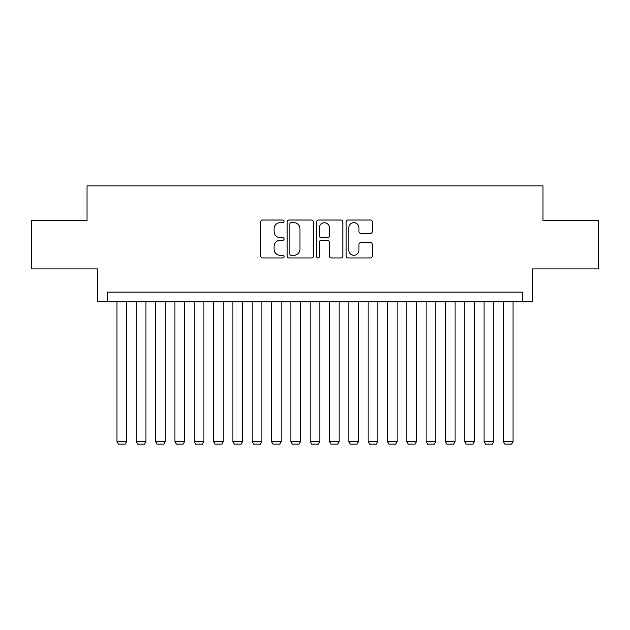 <?xml version="1.0" encoding="UTF-8"?>
<svg xmlns="http://www.w3.org/2000/svg" width="630" height="630" viewBox="0 0 630 630"><rect width="100%" height="100%" fill="white"/><g stroke="black" fill="none" stroke-linecap="round" stroke-linejoin="round"><path stroke-width="0.94" d="M284.091 221.343A1.331 1.331 0 0 0 282.768 220.02L262.615 220.02A1.898 1.898 0 0 0 260.718 221.917L260.718 256.048A1.898 1.898 0 0 0 262.615 257.946L282.768 257.946A1.331 1.331 0 0 0 284.091 256.615A1.331 1.331 0 0 0 282.768 255.292L280.153 255.292A6.072 6.072 0 0 1 274.089 249.22L274.089 246.377A6.072 6.072 0 0 1 280.153 240.306L282.768 240.306A1.331 1.331 0 0 0 284.091 238.983A1.331 1.331 0 0 0 282.768 237.652L280.153 237.652A6.072 6.072 0 0 1 274.089 231.588L274.089 228.745A6.072 6.072 0 0 1 280.153 222.673L282.768 222.673A1.331 1.331 0 0 0 284.091 221.343M370.416 233.391A1.898 1.898 0 0 0 372.314 231.493L372.314 221.917A1.898 1.898 0 0 0 370.416 220.02L348.043 220.02A1.898 1.898 0 0 0 346.146 221.917L346.146 256.048A1.898 1.898 0 0 0 348.043 257.946L370.416 257.946A1.898 1.898 0 0 0 372.314 256.048L372.314 244.479A1.898 1.898 0 0 0 370.416 242.582L360.84 242.582A1.898 1.898 0 0 0 358.942 244.479L358.942 250.22A5.072 5.072 0 0 1 353.871 255.292A5.072 5.072 0 0 1 348.8 250.22L348.8 227.745A5.072 5.072 0 0 1 353.871 222.673A5.072 5.072 0 0 1 358.942 227.745L358.942 231.493A1.898 1.898 0 0 0 360.84 233.391L370.416 233.391M522.672 301.77L532.334 301.77L532.334 268.923L598.5 268.923L598.5 220.626L542.958 220.626L542.958 185.858L87.042 185.858L87.042 220.626L31.5 220.626L31.5 268.923L97.666 268.923L97.666 301.77L522.672 301.77L522.672 292.107L107.328 292.107L107.328 301.77M313.338 221.917A1.898 1.898 0 0 0 311.448 220.02L289.068 220.02A1.898 1.898 0 0 0 287.17 221.917L287.17 256.048A1.898 1.898 0 0 0 289.068 257.946L311.448 257.946A1.898 1.898 0 0 0 313.338 256.048L313.338 221.917M318.552 220.02L340.932 220.02A1.898 1.898 0 0 1 342.83 221.917L342.83 256.048A1.898 1.898 0 0 1 340.932 257.946L331.356 257.946A1.898 1.898 0 0 1 329.459 256.048L329.459 242.203A1.898 1.898 0 0 0 327.561 240.306L321.213 240.306A1.898 1.898 0 0 0 319.315 242.203L319.315 256.615A1.331 1.331 0 0 1 317.985 257.946A1.331 1.331 0 0 1 316.662 256.615L316.662 221.917A1.898 1.898 0 0 1 318.552 220.02M291.155 222.673A1.331 1.331 0 0 0 289.824 224.004L289.824 253.961A1.331 1.331 0 0 0 291.155 255.292L293.903 255.292A6.072 6.072 0 0 0 299.974 249.22L299.974 228.745A6.072 6.072 0 0 0 293.903 222.673L291.155 222.673M329.459 227.839A5.072 5.072 0 0 0 324.387 222.768A5.072 5.072 0 0 0 319.315 227.839L319.315 235.754A1.898 1.898 0 0 0 321.213 237.652L327.561 237.652A1.898 1.898 0 0 0 329.459 235.754L329.459 227.839M126.646 301.77L126.646 441.63L116.983 441.63L116.983 301.77M126.646 441.63L125.197 444.142L118.432 444.142L116.983 441.63M145.963 301.77L145.963 441.63L136.3 441.63L136.3 301.77M145.963 441.63L144.514 444.142L137.749 444.142L136.3 441.63M165.28 301.77L165.28 441.63L155.618 441.63L155.618 301.77M165.28 441.63L163.831 444.142L157.067 444.142L155.618 441.63M184.598 301.77L184.598 441.63L174.943 441.63L174.943 301.77M184.598 441.63L183.149 444.142L176.392 444.142L174.943 441.63M203.915 301.77L203.915 441.63L194.261 441.63L194.261 301.77M203.915 441.63L202.466 444.142L195.709 444.142L194.261 441.63M223.24 301.77L223.24 441.63L213.578 441.63L213.578 301.77M223.24 441.63L221.791 444.142L215.027 444.142L213.578 441.63M242.558 301.77L242.558 441.63L232.895 441.63L232.895 301.77M242.558 441.63L241.109 444.142L234.344 444.142L232.895 441.63M261.875 301.77L261.875 441.63L252.213 441.63L252.213 301.77M261.875 441.63L260.426 444.142L253.662 444.142L252.213 441.63M281.193 301.77L281.193 441.63L271.53 441.63L271.53 301.77M281.193 441.63L279.744 444.142L272.979 444.142L271.53 441.63M300.51 301.77L300.51 441.63L290.855 441.63L290.855 301.77M300.51 441.63L299.061 444.142L292.304 444.142L290.855 441.63M319.827 301.77L319.827 441.63L310.173 441.63L310.173 301.77M319.827 441.63L318.378 444.142L311.622 444.142L310.173 441.63M339.145 301.77L339.145 441.63L329.49 441.63L329.49 301.77M339.145 441.63L337.696 444.142L330.939 444.142L329.49 441.63M358.47 301.77L358.47 441.63L348.807 441.63L348.807 301.77M358.47 441.63L357.021 444.142L350.256 444.142L348.807 441.63M377.787 301.77L377.787 441.63L368.125 441.63L368.125 301.77M377.787 441.63L376.338 444.142L369.574 444.142L368.125 441.63M397.105 301.77L397.105 441.63L387.442 441.63L387.442 301.77M397.105 441.63L395.656 444.142L388.891 444.142L387.442 441.63M416.422 301.77L416.422 441.63L406.759 441.63L406.759 301.77M416.422 441.63L414.973 444.142L408.209 444.142L406.759 441.63M435.74 301.77L435.74 441.63L426.085 441.63L426.085 301.77M435.74 441.63L434.291 444.142L427.534 444.142L426.085 441.63M455.057 301.77L455.057 441.63L445.402 441.63L445.402 301.77M455.057 441.63L453.608 444.142L446.851 444.142L445.402 441.63M474.382 301.77L474.382 441.63L464.719 441.63L464.719 301.77M474.382 441.63L472.933 444.142L466.168 444.142L464.719 441.63M493.699 301.77L493.699 441.63L484.037 441.63L484.037 301.77M493.699 441.63L492.251 444.142L485.486 444.142L484.037 441.63M513.017 301.77L513.017 441.63L503.354 441.63L503.354 301.77M513.017 441.63L511.568 444.142L504.803 444.142L503.354 441.63"/></g></svg>

